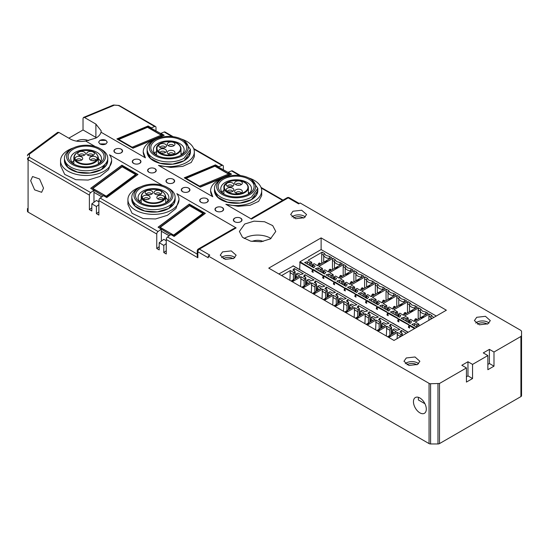 <?xml version="1.0" encoding="UTF-8"?>
<svg xmlns="http://www.w3.org/2000/svg" width="549" height="549" viewBox="0 0 549 549"><rect width="100%" height="100%" fill="white"/><g stroke="black" fill="none" stroke-linecap="round" stroke-linejoin="round"><path stroke-width="0.82" d="M413.452 401.703A9.093 5.25 -120 0 0 417.418 410.851A9.093 5.25 -120 0 0 424.432 413.287A9.093 5.25 -120 0 0 426.312 409.129A9.093 5.25 -120 0 0 422.346 399.974A9.093 5.25 -120 0 0 415.332 397.538A9.093 5.25 -120 0 0 413.452 401.703M418.503 397.366L418.352 398.876A9.093 5.25 -120 0 0 418.413 399.974L424.933 403.735M193.879 149.15L222.043 165.407A2.169 1.249 -60 0 1 222.915 165.407A2.169 1.249 -60 0 1 222.983 165.455A2.169 1.249 120 0 1 223.361 166.395L223.361 169.655M208.277 256.019L208.277 257.783L197.866 251.778A2.169 1.249 180 0 1 197.235 250.893L197.235 255.8L197.866 257.756L197.866 251.778A2.169 1.249 -60 0 1 198.313 250.269A2.169 1.249 -60 0 1 198.711 249.706A2.169 1.249 -60 0 1 199.397 249.122L209.807 255.134L208.277 256.019L429.75 383.751L439.502 383.476L466.43 367.933L461.833 365.277L467.961 361.743L472.552 364.399L487.862 355.56L483.271 352.904L489.399 349.37L493.99 352.019L520.919 336.475L521.55 335.59L521.55 331.322L520.919 330.436L300.145 202.979L298.615 203.864L288.204 197.853L287.12 197.743L253.563 217.116C251.861 218.083 251.161 218.735 251.456 219.065L288.204 197.853A2.169 1.249 120 0 1 289.289 197.743L299.253 203.494L289.289 197.743A2.169 2.169 0 0 0 287.12 197.743M113.931 105.092L118.563 105.47L154.674 126.51A2.169 1.249 -60 0 1 155.539 126.51A2.169 1.249 -60 0 1 155.614 126.558A2.169 1.249 120 0 1 155.991 127.498L155.991 130.758M27.45 208.538L27.45 211.214A2.169 1.249 0 0 0 27.615 211.694A2.169 1.249 0 0 0 28.081 212.099L429.05 443.592A2.169 1.249 0 0 0 429.75 443.86A2.169 1.249 0 0 0 430.581 443.956L437.972 443.956A2.169 1.249 0 0 0 438.802 443.86A2.169 1.249 0 0 0 439.502 443.592L520.919 396.591A2.169 1.249 0 0 0 521.385 396.179A2.169 1.249 0 0 0 521.55 395.705L521.55 335.59M197.866 257.756L166.251 239.501L166.251 253.974L163.801 252.554L163.801 245.389L159.203 242.74L159.203 249.905L156.753 248.491L156.753 234.018A2.169 1.249 -60 0 1 157.131 232.646A2.169 1.249 -60 0 1 158.071 231.506L100.193 198.093A2.169 1.249 120 0 0 99.252 199.232A2.169 1.249 -60 0 0 98.875 200.605L98.875 215.078L96.425 213.657L96.425 206.493L91.834 203.844L91.834 211.008L89.384 209.594L89.384 195.121A2.169 1.249 -60 0 1 89.762 193.749A2.169 1.249 -60 0 1 90.702 192.61L29.399 157.22L28.013 157.748L27.45 158.846A2.169 1.249 0 0 0 27.615 159.327A2.169 1.249 0 0 0 28.081 159.732L89.384 195.121M30.669 180.703L32.549 176.538L39.555 178.974L43.529 188.129L41.642 192.294L34.635 189.858L30.669 180.703M163.705 135.445L160.891 133.819L160.891 133.352L164.165 131.993L172.063 136.55M165.105 132.035A2.169 1.249 120 0 0 165.036 131.986A2.169 1.249 120 0 0 164.165 131.993M222.043 165.407L218.77 166.766L215.476 164.865L184.238 177.828L200.316 187.113L231.554 174.143L228.26 172.249L231.534 170.883L239.433 175.447M184.711 178.102L215.476 165.331L218.77 167.232L218.77 166.766M231.081 174.342L228.26 172.715L228.26 172.249M232.474 170.931A2.169 1.249 120 0 0 232.405 170.883A2.169 1.249 120 0 0 231.534 170.883M156.218 139.034A25.549 14.754 0 0 0 143.22 151.881A25.549 14.754 0 0 0 145.396 157.831L101.023 132.213C100.398 134.491 98.69 136.447 95.89 138.094L85.713 141.052L95.197 146.535M73.532 147.873A25.549 14.754 0 0 0 60.541 160.727A25.549 14.754 0 0 0 75.789 174.225A25.549 14.754 0 0 0 111.646 160.727A25.549 14.754 0 0 0 109.477 154.777L162.566 185.425M140.908 186.77A25.549 14.754 0 0 0 127.91 199.616A25.549 14.754 0 0 0 143.159 213.122A25.549 14.754 0 0 0 179.015 199.616A25.549 14.754 0 0 0 176.847 193.673L236.145 227.91C235.528 227.76 234.107 228.336 231.87 229.64L198.313 249.013A2.169 2.169 0 0 0 197.235 250.893M248.704 177.931A25.549 14.754 0 0 1 261.695 190.778A25.549 14.754 0 0 1 225.845 204.276L251.456 219.065M223.587 177.931A25.549 14.754 0 0 0 210.596 190.778A25.549 14.754 0 0 0 212.765 196.727L158.469 165.379A25.549 14.754 0 0 0 194.325 151.881A25.549 14.754 0 0 0 181.335 139.034M105.998 143.927L99.87 143.927L98.607 142.157L99.87 140.393L105.998 140.393L107.268 142.157L105.998 143.927C103.898 144.895 101.86 144.895 99.87 143.927L98.607 142.157L99.87 140.393C101.97 139.425 104.008 139.425 105.998 140.393L107.268 142.157L105.998 143.927M167.246 182.824A4.33 2.498 0 0 0 173.367 182.824A4.33 2.498 0 0 0 174.637 181.053A4.33 2.498 0 0 0 173.367 179.29A4.33 2.498 0 0 0 167.246 179.29A4.33 2.498 0 0 0 165.976 181.053A4.33 2.498 0 0 0 167.246 182.824C169.229 183.791 171.274 183.791 173.367 182.824L174.637 181.053L173.367 179.29C171.384 178.322 169.339 178.322 167.246 179.29L165.976 181.053L167.246 182.824M182.556 191.663A4.33 2.498 0 0 0 188.678 191.663A4.33 2.498 0 0 0 189.947 189.892A4.33 2.498 0 0 0 188.678 188.129A4.33 2.498 0 0 0 182.556 188.129A4.33 2.498 0 0 0 181.287 189.892A4.33 2.498 0 0 0 182.556 191.663C184.539 192.63 186.585 192.63 188.678 191.663L189.947 189.892L188.678 188.129C186.694 187.161 184.649 187.161 182.556 188.129L181.287 189.892L182.556 191.663M200.927 202.272A4.33 2.498 0 0 0 207.055 202.272A4.33 2.498 0 0 0 208.325 200.502A4.33 2.498 0 0 0 207.055 198.738A4.33 2.498 0 0 0 200.927 198.738A4.33 2.498 0 0 0 199.658 200.502A4.33 2.498 0 0 0 200.927 202.272C202.917 203.24 204.955 203.24 207.055 202.272L208.318 200.502L207.055 198.738C205.065 197.77 203.027 197.77 200.927 198.738L199.658 200.502L200.927 202.272M216.237 211.111A4.33 2.498 0 0 0 222.366 211.111A4.33 2.498 0 0 0 223.635 209.341A4.33 2.498 0 0 0 222.366 207.577A4.33 2.498 0 0 0 216.237 207.577A4.33 2.498 0 0 0 214.975 209.341A4.33 2.498 0 0 0 216.237 211.111C218.228 212.079 220.266 212.079 222.366 211.111L223.635 209.341L222.366 207.577C220.375 206.609 218.337 206.609 216.237 207.577L214.975 209.341L216.237 211.111M244.717 224.019L254.029 221.144L264.543 221.741L272.702 225.612L275.77 231.445L270.444 238.87L261.132 241.745L250.619 241.148L242.459 237.278L239.391 231.445L244.717 224.019M234.615 221.721A4.33 2.498 0 0 0 240.737 221.721A4.33 2.498 0 0 0 242.006 219.95A4.33 2.498 0 0 0 240.737 218.186A4.33 2.498 0 0 0 234.615 218.186A4.33 2.498 0 0 0 233.346 219.95A4.33 2.498 0 0 0 234.615 221.721C236.598 222.688 238.643 222.688 240.737 221.721L242.006 219.95L240.737 218.186C238.753 217.219 236.708 217.219 234.615 218.186L233.346 219.95L234.615 221.721M292.988 211.221L301.703 210.24L306.575 214.529L304.242 217.72L295.616 218.728L290.661 214.529L292.988 211.221M476.724 317.301L485.446 316.313L490.312 320.609L487.979 323.8L479.352 324.802L474.398 320.609L476.724 317.301M222.558 251.888L231.273 250.9L236.139 255.189L233.812 258.38L225.186 259.389L220.224 255.189L222.558 251.888M406.294 357.969L415.01 356.98L419.875 361.269L417.549 364.461L408.923 365.469L403.961 361.269L406.294 357.969M148.868 172.214A4.33 2.498 0 0 0 154.996 172.214A4.33 2.498 0 0 0 156.266 170.451A4.33 2.498 0 0 0 154.996 168.68A4.33 2.498 0 0 0 148.868 168.68A4.33 2.498 0 0 0 147.599 170.451A4.33 2.498 0 0 0 148.868 172.214C150.858 173.182 152.897 173.182 154.996 172.214L156.259 170.451L154.996 168.68C153.006 167.713 150.968 167.713 148.868 168.68L147.599 170.451L148.868 172.214M133.558 163.376A4.33 2.498 0 0 0 139.686 163.376A4.33 2.498 0 0 0 140.949 161.605A4.33 2.498 0 0 0 139.686 159.841A4.33 2.498 0 0 0 133.558 159.841A4.33 2.498 0 0 0 132.288 161.605A4.33 2.498 0 0 0 133.558 163.376C135.541 164.343 137.586 164.343 139.686 163.376L140.949 161.605L139.686 159.841C137.696 158.874 135.658 158.874 133.558 159.841L132.288 161.605L133.558 163.376M115.187 152.766A4.33 2.498 0 0 0 121.308 152.766A4.33 2.498 0 0 0 122.578 151.002A4.33 2.498 0 0 0 121.308 149.232A4.33 2.498 0 0 0 115.187 149.232A4.33 2.498 0 0 0 113.918 151.002A4.33 2.498 0 0 0 115.187 152.766C117.17 153.734 119.215 153.734 121.308 152.766L122.578 151.002L121.308 149.232C119.325 148.264 117.28 148.264 115.187 149.232L113.918 151.002L115.187 152.766M394.004 340.442L268.756 268.132L321.124 237.895L446.371 310.206L394.004 340.442M154.674 126.51L151.394 127.869L148.106 125.968L116.868 138.931L132.947 148.216L164.178 135.253L160.891 133.352M117.342 139.206L148.106 126.435L151.394 128.336L151.394 127.869M166.251 239.501A2.169 1.249 -60 0 1 166.622 238.122A2.169 1.249 120 0 1 167.569 236.99L170.842 234.567L174.136 236.468L205.367 213.362L189.295 204.084L158.057 227.183L170.485 234.828M166.251 250.742L163.801 252.554M166.251 243.578L163.801 245.389M159.203 242.74L163.801 239.343L166.251 240.757M159.203 246.679L156.753 248.491M169.229 235.761L161.351 231.211L161.351 241.155M161.351 229.084L158.071 231.506M100.193 198.093L103.473 195.67L106.76 197.571L137.998 174.472L121.919 165.187L90.688 188.293L103.116 195.938M98.875 211.845L96.425 213.657M98.875 204.681L96.425 206.493M91.834 203.844L96.425 200.447L98.875 201.86M91.834 207.783L89.384 209.594M101.86 196.865L93.975 192.315L93.975 202.258M93.975 190.187L90.702 192.61M143.22 151.881L145.396 157.831M158.469 165.379L170.869 167.424L182.742 166.368L191.244 162.477L194.325 156.691L194.325 151.881M210.596 190.778L212.765 196.727M225.845 204.276L238.239 206.321L250.111 205.264L258.613 201.373L261.695 195.588L261.695 190.778M101.023 132.213L101.222 130.902L95.89 124.088L84.56 117.548L114 105.326A2.169 1.414 67.5 0 0 112.957 105.202A2.169 1.414 67.5 0 0 112.854 105.25M215.476 165.331L215.476 164.865M95.89 124.088L95.89 137.387A18.192 10.5 180 0 1 96.48 137.737M28.308 154.07L28.383 154.022A2.169 1.064 53.5 0 1 29.399 154.166L58.839 132.398L70.169 138.938C74.547 141.326 79.722 142.033 85.713 141.052M127.91 199.616L127.91 204.427L132.055 213.28L143.159 218.584L155.559 218.948L167.431 215.311L175.927 208.545L179.015 199.616M60.541 160.727L60.541 165.53L64.686 174.383L75.789 179.688L88.183 180.058L100.062 176.414L108.558 169.648L111.646 160.727M236.145 227.91L199.397 249.122A2.169 1.249 -120 0 0 198.313 249.013M493.99 352.019L493.99 366.162L487.862 369.703L487.862 355.56M472.552 364.399L472.552 378.542L466.43 382.077L466.43 367.933M472.552 378.542L467.961 375.887L466.43 376.772M467.961 375.887L467.961 361.743M493.99 366.162L489.399 363.513L489.399 349.37M489.399 363.513L487.862 364.399M64.439 158.249L64.439 160.727L68.09 167.671L77.807 172.276L90.317 172.983L101.407 169.566L107.748 160.727L107.748 158.249A21.651 12.503 180 0 1 101.407 167.088A21.651 12.503 180 0 1 77.807 169.799A21.651 12.503 180 0 1 64.439 158.249A21.651 12.503 180 0 1 70.78 149.41L72.31 148.525A19.489 11.255 180 0 1 99.87 148.525A19.489 11.255 180 0 1 99.87 164.439A19.489 11.255 180 0 1 72.31 164.439A19.489 11.255 180 0 1 72.31 148.525L70.78 149.41M131.808 197.146L131.808 199.616L135.459 206.568L145.176 211.166L157.687 211.88L168.776 208.462L175.117 199.616L175.117 197.146A21.651 12.503 180 0 1 168.776 205.985A21.651 12.503 180 0 1 145.176 208.695A21.651 12.503 180 0 1 131.808 197.146A21.651 12.503 180 0 1 138.149 188.307L139.686 187.422A19.489 11.255 180 0 1 167.246 187.422A19.489 11.255 180 0 1 167.246 203.329A19.489 11.255 180 0 1 139.686 203.329A19.489 11.255 180 0 1 139.679 187.422A19.489 11.255 180 0 1 139.686 187.422L138.149 188.307M244.133 238.513A18.192 10.5 180 0 1 244.717 238.163A18.192 10.5 180 0 1 271.028 238.513M257.797 188.307L251.428 197.16A21.651 12.503 180 0 1 227.842 199.85A21.651 12.503 180 0 1 214.494 188.307L214.494 190.778L218.138 197.722L227.842 202.327L240.338 203.041L251.428 199.637A21.651 12.503 0 0 0 251.456 199.616L257.797 190.778L257.797 188.307L251.456 179.461L249.925 178.583A19.489 11.255 0 0 0 222.386 178.569A19.489 11.255 180 0 0 222.366 178.583L220.835 179.461A21.651 12.503 180 0 1 220.863 179.448M190.428 149.41L184.059 158.263A21.651 12.503 180 0 1 160.473 160.953A21.651 12.503 180 0 1 147.118 149.41L147.118 151.881L150.762 158.826L160.473 163.43L172.969 164.151L184.059 160.74A21.651 12.503 0 0 0 184.087 160.727L190.428 151.881L190.428 149.41L184.087 140.571L182.556 139.686A19.489 11.255 0 0 0 155.017 139.672A19.489 11.255 180 0 0 154.996 139.686L153.466 140.571A21.651 12.503 180 0 1 153.494 140.551M68.824 138.163L83.029 129.962L83.029 118.447L83.482 117.445L112.957 105.202A2.169 2.169 0 0 1 113.959 105.044L118.598 105.422A2.169 2.169 0 0 1 119.504 105.703A2.169 1.249 120 0 0 118.632 105.703M263.156 241.436A9.093 5.25 0 0 0 252.005 241.436M148.106 126.435L148.106 125.968M88.609 140.661A9.093 5.25 0 0 0 76.599 141.1A9.093 5.25 0 0 0 76.531 141.141M169.195 235.782L161.351 231.253L169.195 235.782M101.826 196.892L93.975 192.356L101.826 196.892M83.482 117.445L84.56 117.548M95.89 137.387L83.029 129.962M58.839 132.398L57.631 132.384M121.919 165.187L121.919 165.654M189.295 204.084L189.295 204.551M57.693 132.336L28.328 154.056A2.169 2.169 0 0 0 27.45 155.799A2.169 1.633 0 0 1 28.013 154.694A2.169 1.633 0 0 1 29.399 154.166L29.399 157.22A2.169 1.249 -60 0 0 28.459 158.359A2.169 1.249 -60 0 0 28.081 159.732L28.081 212.099M293.653 218.063A6.499 3.754 180 0 1 294.024 217.829A6.499 3.754 180 0 1 303.576 218.063M477.39 324.143A6.499 3.754 180 0 1 477.76 323.91A6.499 3.754 180 0 1 487.313 324.143M223.217 258.723A6.499 3.754 180 0 1 223.587 258.497A6.499 3.754 180 0 1 233.147 258.723M406.96 364.804A6.499 3.754 180 0 1 407.324 364.57A6.499 3.754 180 0 1 416.883 364.804M205.01 213.63L189.055 204.42L205.01 213.63M137.641 174.733L121.686 165.524L137.641 174.733M321.124 237.895L321.124 249.569L299.994 261.763L299.685 269.573M340.874 276.284L341.684 275.818L340.874 275.351L340.064 275.818L340.874 276.284L340.874 277.06M339.028 278.055L340.064 275.818M341.965 276.428L341.684 275.818M362.313 288.664L363.122 288.198L362.313 287.731L361.503 288.198L362.313 288.664L362.313 289.433M360.467 290.435L361.503 288.198M363.404 288.801L363.122 288.198M373.032 294.854L373.835 294.381L373.032 293.914L372.222 294.381L373.032 294.854L373.032 295.623M371.186 296.618L372.222 294.381M374.123 294.991L373.835 294.381M384.554 300.571L383.744 300.104L382.941 300.571L383.744 301.037L384.554 300.571L384.835 301.181M381.898 302.808L382.941 300.571M383.744 301.037L383.744 301.813M395.273 306.761L394.463 306.294L393.654 306.761L394.463 307.227L395.273 306.761L395.555 307.365M392.617 308.998L393.654 306.761M394.463 307.227L394.463 307.996M415.902 319.6L416.712 319.134L415.902 318.667L415.092 319.134L415.902 319.6L415.902 320.376M414.056 321.371L415.092 319.134M416.993 319.744L416.712 319.134M405.183 313.417L405.992 312.951L405.183 312.484L404.373 312.951L405.183 313.417L405.183 314.186M403.337 315.181L404.373 312.951M406.274 313.554L405.992 312.951M352.403 282.008L351.593 281.541L350.784 282.008L351.593 282.474L352.403 282.008L352.684 282.618M349.747 284.245L350.784 282.008M351.593 282.474L351.593 283.243M330.965 269.634L330.155 269.168L329.345 269.634L330.155 270.101L330.965 269.634L331.246 270.238M328.309 271.872L329.345 269.634M330.155 270.101L330.155 270.87M319.436 263.911L320.245 263.445L319.436 262.978L318.633 263.445L319.436 263.911L319.436 264.68M317.59 265.682L318.633 263.445M320.527 264.055L320.245 263.445M278.865 273.965L293.255 266.004M371.042 310.768L292.953 265.833M381.754 316.958L371.042 310.562M392.473 323.141L381.754 316.752M403.192 329.331L392.473 322.936M403.192 329.126L403.192 329.475M406.411 333.277L401.388 330.381L400.022 332.001L402.026 333.154L402.026 333.861L401.003 334.458L397.476 332.426L388.802 337.436M402.026 333.154L402.026 335.81M392.322 333.984L392.734 329.681L393.763 329.091A0.865 0.501 0 0 1 394.985 329.091L396.989 330.251L399.796 329.462L390.668 324.191L389.303 325.811L391.313 326.971L391.313 327.678L390.284 328.268L386.764 326.236L378.083 331.246M391.313 326.971L391.313 334.567M392.734 329.681L396.254 331.72L387.573 336.729M388.761 337.415L390.332 335.844L387.615 336.75M370.884 321.611L371.296 317.308L372.325 316.711A0.865 0.501 0 0 1 373.546 316.711L375.557 317.871L378.357 317.082L369.23 311.818L367.871 313.431L369.875 314.591L369.875 315.298L368.846 315.895L365.325 313.863L356.644 318.873M369.875 314.591L369.875 322.194M371.296 317.308L374.816 319.34L366.142 324.349M367.329 325.035L368.894 323.471L366.176 324.377M345.891 312.662L347.462 311.091L344.745 311.997M317.295 290.668L317.706 286.365L318.736 285.775A0.865 0.501 0 0 1 319.957 285.775L321.968 286.935L324.768 286.146L315.641 280.875L314.282 282.495L316.286 283.655L316.286 284.361L315.256 284.952L311.736 282.92L303.055 287.93M316.286 283.655L316.286 291.251M317.706 286.365L321.227 288.403L312.546 293.413M313.733 294.099L315.304 292.528L312.587 293.434M281.623 275.557L290.297 270.547L293.818 272.579L294.847 271.981L294.847 278.878M294.847 271.275L294.847 271.981L294.847 271.275L292.843 270.115L294.209 268.502L303.329 273.773L300.529 274.555L298.526 273.395A0.865 0.501 0 0 0 297.297 273.395L296.268 273.992L299.788 276.023L291.114 281.033M292.301 281.719L293.866 280.155L291.148 281.061M303.021 287.909L304.585 286.338L301.868 287.244M305.567 277.465L305.567 278.171L305.567 277.465L303.563 276.305L304.921 274.685L314.049 279.956L311.249 280.745L309.245 279.585A0.865 0.501 0 0 0 308.016 279.585L306.987 280.182L310.508 282.213L301.833 287.223M305.567 285.068L305.567 278.171L304.537 278.768L301.017 276.73L292.336 281.74M324.452 300.282L326.024 298.718L323.306 299.624M328.014 296.858L328.426 292.555L329.455 291.965A0.865 0.501 0 0 1 330.676 291.965L332.68 293.118L335.487 292.336L326.36 287.065L324.994 288.685L327.005 289.838L327.005 290.545L325.976 291.142L322.455 289.11L313.774 294.12M327.005 289.838L327.005 297.441M328.426 292.555L331.946 294.587L323.265 299.596M335.171 306.472L336.743 304.901L334.025 305.807M337.724 296.028L337.724 296.734L337.724 296.028L335.714 294.868L337.079 293.255L346.206 298.519L343.399 299.308L341.396 298.148A0.865 0.501 0 0 0 340.174 298.148L339.145 298.745L342.665 300.777L333.984 305.786M337.724 303.631L337.724 296.734L336.695 297.332L333.168 295.293L324.493 300.31M348.437 302.218L348.437 302.924L348.437 302.218L346.433 301.058L347.798 299.438L356.919 304.709L354.119 305.498L352.115 304.338A0.865 0.501 0 0 0 350.886 304.338L349.857 304.935L353.384 306.966L344.703 311.976M348.437 309.821L348.437 302.924L347.407 303.515L343.887 301.483L335.213 306.493M356.61 318.845L358.174 317.281L355.457 318.187M360.165 315.421L360.576 311.118L361.606 310.528A0.865 0.501 0 0 1 362.834 310.528L364.838 311.681L367.638 310.899L358.511 305.628L357.152 307.248L359.156 308.401L359.156 309.114L358.126 309.705L354.606 307.673L345.925 312.683M360.576 311.118L364.097 313.156L355.423 318.166M359.156 308.401L359.156 316.004M380.594 320.781L380.594 321.488L380.594 320.781L378.59 319.621L379.949 318.001L389.076 323.272L386.276 324.061L384.266 322.901A0.865 0.501 0 0 0 383.044 322.901L382.015 323.498L385.535 325.53L376.854 330.539M380.594 328.384L380.594 321.488L379.565 322.085L376.044 320.046L367.363 325.056M378.041 331.225L379.613 329.654L376.895 330.56M397.476 332.426L397.071 338.671M397.071 334.43L400.592 336.64M401.003 334.458L400.592 336.462M401.388 330.381L401.388 332.783M386.764 326.236L386.352 336.022M386.352 328.24L389.872 330.272L389.872 335.405M390.284 328.268L389.872 330.272M390.668 324.191L390.668 326.6M392.322 331.692L394.312 332.838M387.999 336.976L389.804 336.372M365.325 313.863L364.913 323.642M364.913 315.867L368.434 317.898L368.434 323.025M368.846 315.895L368.434 317.898M369.23 311.818L369.23 314.22M370.884 319.312L372.874 320.465M366.567 324.596L368.365 323.999M345.129 312.223L346.927 311.619M311.736 282.92L311.324 292.706M311.324 284.924L314.845 286.955L314.845 292.089M315.256 284.952L314.845 286.955M315.641 280.875L315.641 283.284M317.295 288.376L319.285 289.522M312.978 293.66L314.776 293.056M290.297 270.547L289.886 280.326M289.886 272.551L293.413 274.582L293.413 279.709M293.818 272.579L293.413 274.582M294.209 268.502L294.209 270.904M295.856 278.295L296.268 273.992M295.856 275.996L297.853 277.149M291.54 281.28L293.338 280.683M302.259 287.47L304.057 286.873M304.921 274.685L304.921 277.094M306.575 284.485L306.987 280.182M306.575 282.186L308.565 283.332M301.017 276.73L300.605 286.516M300.605 278.734L304.125 280.772L304.125 285.899M304.537 278.768L304.125 280.772M323.69 299.843L325.495 299.246M322.455 289.11L322.043 298.889M322.043 291.114L325.564 293.145L325.564 298.272M325.976 291.142L325.564 293.145M326.36 287.065L326.36 289.467M328.014 294.559L330.004 295.712M334.41 306.033L336.208 305.436M337.079 293.255L337.079 295.657M338.733 303.048L339.145 298.745M338.733 300.749L340.723 301.895M333.168 295.293L332.763 305.079M332.763 297.304L336.283 299.335L336.283 304.462M336.695 297.332L336.283 299.335M347.798 299.438L347.798 301.847M349.452 309.238L349.857 304.935M349.452 306.939L351.442 308.085M343.887 301.483L343.475 311.269M343.475 303.487L347.002 305.525L347.002 310.652M347.407 303.515L347.002 305.525M355.848 318.406L357.646 317.809M358.511 305.628L358.511 308.03M360.165 313.122L362.155 314.275M354.606 307.673L354.194 317.459M354.194 309.677L357.715 311.708L357.715 316.835M358.126 309.705L357.715 311.708M379.949 318.001L379.949 320.41M381.603 327.801L382.015 323.498M381.603 325.502L383.593 326.648M376.044 320.046L375.633 329.832M375.633 322.05L379.153 324.088L379.153 329.215M379.565 322.085L379.153 324.088M377.287 330.786L379.084 330.189M334.602 284.753L333.984 281.74L333.367 284.039L334.602 284.753M323.883 278.563L323.265 275.557L322.654 277.849L323.883 278.563M313.163 272.373L312.546 269.367L311.935 271.666L313.163 272.373M409.629 328.069L409.012 325.056L408.394 327.355L409.629 328.069M398.91 321.879L398.293 318.873L397.675 321.165L398.91 321.879M388.191 315.689L387.573 312.683L386.963 314.982L388.191 315.689M377.472 309.499L376.854 306.493L376.243 308.792L377.472 309.499M366.753 303.316L366.142 300.31L365.524 302.602L366.753 303.316M356.033 297.126L355.423 294.12L354.805 296.419L356.033 297.126M345.321 290.936L344.703 287.93L344.086 290.229L345.321 290.936M299.685 262.292L345.314 288.637L345.623 288.108L355.114 293.591L354.812 293.763L356.033 294.827L356.342 294.298L365.833 299.775L365.524 299.953L366.753 301.017L367.055 300.481L376.552 305.965L376.243 306.143L377.472 307.2L377.774 306.671L387.271 312.155L386.963 312.326L388.184 313.39L388.493 312.861L397.984 318.338L397.682 318.516L398.903 319.58L399.212 319.044L408.703 324.528L408.401 324.706L409.623 325.763L409.931 325.234L415.133 328.24M398.903 319.58L408.401 324.706M388.184 313.39L397.682 318.516M377.472 307.2L386.963 312.326M366.753 301.017L376.243 306.143M356.033 294.827L365.524 299.953M345.314 288.637L354.812 293.763M436.263 316.039L321.124 249.569M311.935 269.01L299.994 261.763M313.163 269.724L313.163 270.074M322.654 275.2L313.465 269.545M323.883 275.907L323.883 276.264M333.373 281.39L324.185 275.728M334.595 282.097L334.595 282.447M344.093 287.58L334.904 281.918M309.423 265.263L309.423 262.861L307.419 261.701L304.62 262.491L313.747 267.761L315.105 266.141L313.102 264.982L313.102 264.275L314.131 263.678L317.651 265.716L331.637 257.639L329.51 256.41L325.976 255.429L324.274 253.384L322.146 252.156L321.735 254.16L323.725 255.312L324.274 253.384M313.102 267.384L313.102 264.275M309.423 262.861A0.865 0.501 -0 0 0 310.652 262.861L311.681 262.264L308.161 260.233L322.146 252.156M336.695 261.619L334.993 259.574L334.444 261.502A6.499 3.754 180 0 0 336.283 263.623A6.499 3.754 180 0 0 339.955 264.68L340.229 262.594L336.695 261.619M318.139 270.293L318.139 267.891L315.339 268.681L324.459 273.944L325.825 272.331L323.821 271.172L323.821 270.465L324.85 269.868L328.371 271.899L342.356 263.829L340.229 262.594M323.821 273.574L323.821 270.465M318.139 267.891L320.142 269.051A0.865 0.501 -0 0 0 321.371 269.051L322.4 268.454L318.873 266.423L332.866 258.346L334.993 259.574M326.367 260.727L324.795 262.292L327.513 261.386L326.367 260.727L327.129 261.516M358.126 273.992L356.431 271.954L355.882 273.876A6.499 3.754 180 0 0 357.715 275.996A6.499 3.754 180 0 0 361.393 277.06L361.661 274.974L358.126 273.992M339.57 282.673L339.57 280.264L336.77 281.054L345.897 286.324L347.263 284.705L345.252 283.545L345.252 282.838L346.282 282.248L349.802 284.279L363.795 276.202L361.661 274.974M345.252 285.954L345.252 282.838M339.57 280.264L341.581 281.424A0.865 0.501 -0 0 0 342.802 281.424L343.832 280.827L340.311 278.796L354.297 270.719L356.431 271.954M347.805 273.1L346.234 274.672L348.951 273.766L347.805 273.1L348.567 273.896M369.237 285.48L367.672 287.045L370.39 286.139L369.237 285.48L369.999 286.269M411.716 304.935L410.021 302.89L409.472 304.819A6.499 3.754 180 0 0 411.311 306.939A6.499 3.754 180 0 0 414.982 307.996L415.25 305.91L411.716 304.935M393.166 313.609L393.166 311.208L390.36 311.99L399.487 317.26L400.852 315.648L398.842 314.488L398.842 313.781L399.871 313.184L403.391 315.215L417.384 307.145L415.25 305.91M398.842 316.89L398.842 313.781M393.166 311.208L395.17 312.367A0.865 0.501 -0 0 0 396.392 312.367L397.421 311.77L393.901 309.739L407.893 301.662L410.021 302.89M401.394 304.043L399.823 305.608L402.541 304.702L401.394 304.043L402.156 304.832M433.641 317.555L431.459 315.27L430.903 317.192A6.499 3.754 180 0 0 431.795 318.619M416.821 327.266L411.798 324.37L414.598 323.581L416.609 324.74A0.865 0.501 -0 0 0 417.83 324.74L418.86 324.143L415.339 322.112L429.325 314.035L431.459 315.27M422.826 316.416L421.261 317.988L423.979 317.082L422.826 316.416L423.588 317.212M412.114 310.226L410.542 311.798L413.26 310.892L412.114 310.226L412.869 311.022M409.561 323.08L409.561 319.964L409.561 320.671L411.565 321.831L410.206 323.45L401.079 318.18L403.879 317.397L405.889 318.55A0.865 0.501 -0 0 0 407.111 318.55L408.14 317.96L404.62 315.922L418.606 307.852L420.74 309.08L420.191 311.002L418.201 309.856L418.201 319.044M409.561 319.964L410.59 319.374L414.111 321.405L428.103 313.328L425.969 312.1L422.435 311.118L420.74 309.08M390.675 297.853L389.104 299.425L391.821 298.519L390.675 297.853L391.437 298.649M401.003 298.745L399.301 296.7L398.752 298.629A6.499 3.754 180 0 0 400.592 300.749A6.499 3.754 180 0 0 404.263 301.813L404.538 299.727L401.003 298.745M382.447 307.426L382.447 305.018L379.64 305.807L388.767 311.077L390.133 309.458L388.129 308.298L388.129 307.591L389.152 306.994L392.679 309.032L406.665 300.955L404.538 299.727M388.129 310.7L388.129 307.591M382.447 305.018L384.451 306.177A0.865 0.501 -0 0 0 385.679 306.177L386.709 305.58L383.181 303.549L397.174 295.472L399.301 296.7M379.956 291.663L378.391 293.235L381.109 292.329L379.956 291.663L380.718 292.459M377.41 304.517L377.41 301.401L377.41 302.108L379.414 303.268L378.048 304.887L368.928 299.617L371.728 298.828L373.732 299.987A0.865 0.501 -0 0 0 374.96 299.987L375.99 299.397L372.469 297.359L386.455 289.282L388.582 290.517L388.033 292.439L386.043 291.293L386.043 300.481M377.41 301.401L378.439 300.811L381.96 302.842L395.946 294.765L393.818 293.537L390.284 292.555L388.582 290.517M366.691 298.327L366.691 295.218L366.691 295.925L368.695 297.078L367.336 298.697L358.209 293.427L361.009 292.644L363.013 293.797A0.865 0.501 -0 0 0 364.241 293.797L365.27 293.207L361.75 291.176L375.736 283.099L377.87 284.327L377.314 286.249L375.324 285.103L375.324 294.298M366.691 295.218L367.72 294.621L371.241 296.652L385.226 288.575L383.099 287.347L379.565 286.365L377.87 284.327M358.524 279.29L356.953 280.862L359.67 279.956L358.524 279.29L359.279 280.079M350.289 288.856L350.289 286.454L347.49 287.244L356.617 292.507L357.975 290.895L355.972 289.735L355.972 289.028L357.001 288.431L360.521 290.469L374.514 282.392L372.38 281.157L368.846 280.182L367.151 278.137L366.602 280.065L364.605 278.913L364.605 288.108M350.289 286.454L352.3 287.614A0.865 0.501 -0 0 0 353.522 287.614L354.551 287.017L351.031 284.986L365.016 276.909L367.151 278.137M355.972 292.137L355.972 289.028M334.533 279.764L334.533 276.648L334.533 277.355L336.544 278.515L335.178 280.134L326.051 274.864L328.858 274.081L330.862 275.234A0.865 0.501 -0 0 0 332.083 275.234L333.113 274.644L329.592 272.606L343.585 264.536L345.712 265.764L345.163 267.686L343.173 266.539L343.173 275.728M334.533 276.648L335.563 276.058L339.09 278.089L353.076 270.012L350.941 268.784L347.407 267.802L345.712 265.764M337.086 266.917L335.514 268.482L338.232 267.576L337.086 266.917L337.848 267.706M334.519 284.348L333.675 283.86L334.094 282.289M323.8 278.165L322.956 277.677L323.382 276.106M313.081 271.975L312.237 271.487L312.662 269.916M409.547 327.664L408.703 327.177L409.122 325.605M398.828 321.474L397.984 320.993L398.402 319.415M388.109 315.291L387.265 314.803L387.69 313.232M377.389 309.101L376.545 308.613L376.971 307.042M366.67 302.911L365.833 302.424L366.252 300.852M355.951 296.728L355.114 296.24L355.532 294.669M345.239 290.538L344.395 290.05L344.813 288.479M329.235 259.025L329.235 258.497A6.499 3.754 180 0 1 325.564 257.433A6.499 3.754 180 0 1 323.725 255.312L323.725 262.209M329.695 258.757L329.235 258.497L329.51 256.41M307.419 264.11L307.419 261.701M312.093 266.8L311.681 262.264M321.735 263.355L321.735 254.16M339.955 265.215L339.955 264.68L340.414 264.947M322.805 272.99L322.4 268.454M332.454 269.545L332.454 260.35L334.444 261.502L334.444 268.392M332.866 258.346L332.454 260.35M325.331 262.12L326.367 261.077M361.393 277.588L361.393 277.06L361.853 277.32M344.244 285.37L343.832 280.827M353.892 281.918L353.892 272.729L355.882 273.876L355.882 280.772M354.297 270.719L353.892 272.729M346.762 274.493L347.805 273.457M368.201 286.873L369.237 285.83M414.982 308.531L414.982 307.996L415.442 308.264M397.833 316.306L397.421 311.77M407.482 312.861L407.482 303.666L409.472 304.819L409.472 311.708M407.893 301.662L407.482 303.666M400.351 305.436L401.394 304.393M414.598 325.989L414.598 323.581M419.271 325.852L418.86 324.143M428.913 320.287L428.913 316.039L430.903 317.192L430.903 319.134M429.325 314.035L428.913 316.039M421.79 317.809L422.826 316.773M411.071 311.619L412.114 310.583M403.879 319.799L403.879 317.397M408.552 322.496L408.14 317.96M418.606 307.852L418.201 309.856M425.701 314.714L425.701 314.186A6.499 3.754 180 0 1 422.023 313.122A6.499 3.754 180 0 1 420.191 311.002L420.191 317.898M426.161 314.453L425.701 314.186L425.969 312.1M389.639 299.246L390.675 298.21M404.263 302.341L404.263 301.813L404.723 302.074M387.114 310.116L386.709 305.58M396.762 306.671L396.762 297.476L398.752 298.629L398.752 305.525M397.174 295.472L396.762 297.476M378.92 293.056L379.956 292.02M371.728 301.236L371.728 298.828M376.394 303.933L375.99 299.397M386.455 289.282L386.043 291.293M393.544 296.151L393.544 295.623A6.499 3.754 180 0 1 389.872 294.559A6.499 3.754 180 0 1 388.033 292.439L388.033 299.335M394.004 295.884L393.544 295.623L393.818 293.537M361.009 295.046L361.009 292.644M365.682 297.743L365.27 293.207M375.736 283.099L375.324 285.103M382.831 289.961L382.831 289.433A6.499 3.754 180 0 1 379.153 288.376A6.499 3.754 180 0 1 377.314 286.249L377.314 293.145M383.284 289.7L382.831 289.433L383.099 287.347M357.481 280.683L358.524 279.64M354.963 291.553L354.551 287.017M365.016 276.909L364.605 278.913M372.112 283.778L372.112 283.243A6.499 3.754 180 0 1 368.434 282.186A6.499 3.754 180 0 1 366.602 280.065L366.602 286.955M372.572 283.51L372.112 283.243L372.38 281.157M328.858 276.483L328.858 274.081M333.524 279.18L333.113 274.644M343.585 264.536L343.173 266.539M350.674 271.398L350.674 270.87A6.499 3.754 180 0 1 347.002 269.806A6.499 3.754 180 0 1 345.163 267.686L345.163 274.582M351.134 271.137L350.674 270.87L350.941 268.784M336.05 268.303L337.086 267.267M151.394 128.336L160.891 133.585M118.769 139.473A0.865 0.563 67.5 0 0 118.358 139.425A0.865 0.563 67.5 0 1 118.358 139.425A0.865 0.563 67.5 0 0 118.138 139.638L132.68 148.031L162.243 135.761L161.921 135.411L161.159 135.171L132.165 147.207L118.769 139.473L147.743 127.224L161.921 135.411M132.68 148.031A0.865 0.563 -112.5 0 0 132.165 147.207M90.811 188.362L121.686 165.524M121.878 166.642L92.493 188.369L106.664 196.549L136.042 174.822L121.878 166.642L136.042 174.822M93.975 192.315L93.742 190.524M135.253 174.733L106.259 196.178L92.863 188.444L121.857 166.999M106.259 196.178L106.664 196.549M92.493 188.369L92.863 188.444M218.77 167.232L228.26 172.482M185.507 178.535L200.049 186.928L229.619 174.657L228.528 174.067L199.534 186.104L186.138 178.37L215.112 166.121L185.72 178.322A0.865 0.563 67.5 0 1 186.138 178.37M215.119 166.127L229.29 174.308M200.049 186.928L199.905 186.509A0.865 0.563 -112.5 0 0 199.534 186.104M158.181 227.259L189.055 204.42M189.247 205.539L159.869 227.265L174.033 235.446L203.411 213.719L189.247 205.539L203.411 213.719M161.351 231.211L161.111 229.42M202.622 213.63L173.628 235.075L160.233 227.341L189.227 205.896M173.628 235.075L174.033 235.446M159.869 227.265L160.233 227.341M249.925 178.583A19.489 11.255 0 0 1 249.898 194.504A19.489 11.255 180 0 1 222.352 194.483A19.489 11.255 180 0 1 222.366 178.583M214.494 188.307A21.651 12.503 180 0 1 220.835 179.461M223.457 179.187A17.973 10.376 0 0 0 223.436 193.872A17.973 10.376 0 0 0 248.827 193.886A17.973 10.376 0 0 0 248.855 193.872A17.973 10.376 0 0 0 248.862 179.207A17.973 10.376 0 0 0 223.457 179.187M247.86 194.401A15.372 8.873 0 0 0 251.517 188.657A15.372 8.873 0 0 0 242.04 180.463A15.372 8.873 0 0 0 225.296 182.371A15.372 8.873 0 0 0 220.773 188.657A15.372 8.873 0 0 0 224.424 194.401M248.381 192.315L249.397 193.152M221.871 191.951L223.91 190.331M214.597 189.542L217.294 196.926L226.861 202.073L239.81 203.103L251.456 199.616L256.534 194.984L257.694 189.542M99.87 148.525L101.407 149.41A21.651 12.503 180 0 1 107.748 158.249M73.388 149.143A17.973 10.376 0 0 0 73.381 163.815A17.973 10.376 0 0 0 98.799 163.815L98.799 163.815A17.973 10.376 0 0 0 98.799 149.143A17.973 10.376 0 0 0 73.388 149.143M97.811 164.35A15.372 8.873 0 0 0 101.469 158.599A15.372 8.873 0 0 0 91.978 150.399A15.372 8.873 0 0 0 75.22 152.327A15.372 8.873 0 0 0 70.718 158.599A15.372 8.873 0 0 0 74.376 164.35M98.326 158.455L100.735 161.31M72.187 162.387L73.861 160.445M64.549 159.484L67.246 166.875L76.826 172.022L89.789 173.045L101.407 169.566L106.485 164.926L107.638 159.484M182.556 139.686A19.489 11.255 0 0 1 182.529 155.607A19.489 11.255 180 0 1 154.983 155.587A19.489 11.255 180 0 1 154.996 139.686M147.118 149.41A21.651 12.503 180 0 1 153.466 140.571M156.088 140.29A17.973 10.376 0 0 0 156.067 154.976A17.973 10.376 0 0 0 181.458 154.99A17.973 10.376 0 0 0 181.486 154.976A17.973 10.376 0 0 0 181.493 140.311A17.973 10.376 0 0 0 156.088 140.29M180.491 155.504A15.372 8.873 0 0 0 184.148 149.76A15.372 8.873 0 0 0 174.671 141.567A15.372 8.873 0 0 0 157.92 143.474A15.372 8.873 0 0 0 153.397 149.76A15.372 8.873 0 0 0 157.055 155.504M181.012 153.425L182.028 154.262M154.502 153.061L156.54 151.435M147.228 150.646L149.918 158.03L159.491 163.177L172.441 164.206L184.087 160.727L189.165 156.088L190.325 150.646M167.246 187.422L168.776 188.307A21.651 12.503 180 0 1 175.117 197.146M140.757 188.039A17.973 10.376 0 0 0 140.757 202.711A17.973 10.376 0 0 0 166.169 202.711L166.169 202.711A17.973 10.376 0 0 0 166.169 188.039A17.973 10.376 0 0 0 140.757 188.039M165.18 203.247A15.372 8.873 0 0 0 168.838 197.496A15.372 8.873 0 0 0 159.347 189.295A15.372 8.873 0 0 0 142.589 191.224A15.372 8.873 0 0 0 138.087 197.496A15.372 8.873 0 0 0 141.745 203.247M165.695 197.352L168.104 200.207M139.556 201.284L141.23 199.342M131.918 198.381L134.615 205.772L144.195 210.919L157.158 211.935L168.776 208.462L173.855 203.823L175.007 198.381M145.897 193.852A3.85 2.223 0 0 0 152.519 193.454A3.85 2.223 0 0 0 152.121 191.237A3.85 2.223 0 0 0 147.084 190.62A3.85 2.223 0 0 0 145.492 193.454A3.85 2.223 0 0 0 145.897 193.852M161.859 195.32A3.85 2.223 0 0 0 157.81 195.952A3.85 2.223 0 0 0 157.158 198.34A3.85 2.223 0 0 0 159.484 199.548A3.85 2.223 0 0 0 164.185 198.34A3.85 2.223 0 0 0 161.859 195.32M154.804 191.237A3.85 2.223 0 0 0 154.406 193.454A3.85 2.223 0 0 0 161.029 193.852A3.85 2.223 0 0 0 161.433 193.454A3.85 2.223 0 0 0 159.848 190.62A3.85 2.223 0 0 0 154.804 191.237M147.448 199.548A3.85 2.223 0 0 0 149.767 198.34A3.85 2.223 0 0 0 149.115 195.952A3.85 2.223 0 0 0 145.066 195.32A3.85 2.223 0 0 0 142.74 198.34A3.85 2.223 0 0 0 147.448 199.548M151.599 194.188A2.601 1.503 0 0 0 151.112 193.426A2.601 1.503 0 0 0 148.305 192.864A2.601 1.503 0 0 0 146.418 194.188M163.259 199.081A2.601 1.503 0 0 0 161.475 197.777A2.601 1.503 0 0 0 158.085 199.081M160.507 194.188A2.601 1.503 0 0 0 158.62 192.864A2.601 1.503 0 0 0 155.813 193.426A2.601 1.503 0 0 0 155.326 194.188M148.848 199.081A2.601 1.503 0 0 0 145.451 197.777A2.601 1.503 0 0 0 143.666 199.081M148.024 194.689A2.601 1.503 180 0 1 149.994 194.689M159.684 199.582A2.601 1.503 180 0 1 161.475 199.548A2.601 1.503 180 0 1 161.653 199.582M156.932 194.689A2.601 1.503 180 0 1 158.901 194.689M145.272 199.582A2.601 1.503 180 0 1 145.451 199.548A2.601 1.503 180 0 1 147.242 199.582M164.906 152.718A3.85 2.223 0 0 0 166.155 151.826A3.85 2.223 0 0 0 165.071 149.191A3.85 2.223 0 0 0 160.383 149.122A3.85 2.223 0 0 0 159.128 151.826A3.85 2.223 0 0 0 164.906 152.718M167.459 143.502A3.85 2.223 0 0 0 167.603 145.094A3.85 2.223 0 0 0 171.116 146.405A3.85 2.223 0 0 0 174.63 145.094A3.85 2.223 0 0 0 174.774 144.874A3.85 2.223 0 0 0 172.304 142.074A3.85 2.223 0 0 0 167.459 143.502M160.383 147.571A3.85 2.223 0 0 0 166.155 146.686A3.85 2.223 0 0 0 164.906 143.975A3.85 2.223 0 0 0 160.219 144.051A3.85 2.223 0 0 0 159.128 146.686A3.85 2.223 0 0 0 160.383 147.571M174.774 151.819A3.85 2.223 0 0 0 169.929 150.399A3.85 2.223 0 0 0 167.459 153.198A3.85 2.223 0 0 0 167.603 153.418A3.85 2.223 0 0 0 171.116 154.729A3.85 2.223 0 0 0 174.63 153.418A3.85 2.223 0 0 0 174.774 151.819M165.235 152.56A2.601 1.503 0 0 0 163.726 151.325A2.601 1.503 0 0 0 161.118 151.476A2.601 1.503 0 0 0 160.054 152.56M173.704 145.828A2.601 1.503 0 0 0 171.418 144.462A2.601 1.503 0 0 0 168.646 145.492A2.601 1.503 0 0 0 168.529 145.828M165.235 147.42A2.601 1.503 0 0 0 164.172 146.329A2.601 1.503 0 0 0 161.564 146.178A2.601 1.503 0 0 0 160.054 147.42M173.704 154.152A2.601 1.503 0 0 0 173.587 153.816A2.601 1.503 0 0 0 170.814 152.787A2.601 1.503 0 0 0 168.529 154.152M161.66 153.068A2.601 1.503 180 0 1 163.629 153.068M170.128 146.336A2.601 1.503 180 0 1 172.105 146.336M161.66 147.921A2.601 1.503 180 0 1 163.629 147.921M170.128 154.653A2.601 1.503 180 0 1 172.105 154.653M94.49 156.424A3.85 2.223 0 0 0 90.441 157.055A3.85 2.223 0 0 0 89.789 159.443A3.85 2.223 0 0 0 92.108 160.651A3.85 2.223 0 0 0 96.816 159.443A3.85 2.223 0 0 0 94.49 156.424M78.528 154.955A3.85 2.223 0 0 0 85.15 154.557A3.85 2.223 0 0 0 84.752 152.341A3.85 2.223 0 0 0 79.708 151.723A3.85 2.223 0 0 0 78.123 154.557A3.85 2.223 0 0 0 78.528 154.955M87.435 152.341A3.85 2.223 0 0 0 87.037 154.557A3.85 2.223 0 0 0 93.659 154.955A3.85 2.223 0 0 0 94.057 154.557A3.85 2.223 0 0 0 92.472 151.723A3.85 2.223 0 0 0 87.435 152.341M80.072 160.651A3.85 2.223 0 0 0 82.398 159.443A3.85 2.223 0 0 0 81.746 157.055A3.85 2.223 0 0 0 77.697 156.424A3.85 2.223 0 0 0 75.371 159.443A3.85 2.223 0 0 0 80.072 160.651M95.89 160.184A2.601 1.503 0 0 0 94.105 158.881A2.601 1.503 0 0 0 90.709 160.184M84.23 155.292A2.601 1.503 0 0 0 83.743 154.537A2.601 1.503 0 0 0 80.936 153.974A2.601 1.503 0 0 0 79.049 155.292M93.138 155.292A2.601 1.503 0 0 0 91.251 153.974A2.601 1.503 0 0 0 88.444 154.537A2.601 1.503 0 0 0 87.957 155.292M81.472 160.184A2.601 1.503 0 0 0 78.082 158.881A2.601 1.503 0 0 0 76.297 160.184M92.314 160.685A2.601 1.503 180 0 1 94.105 160.651A2.601 1.503 180 0 1 94.284 160.685M80.655 155.792A2.601 1.503 180 0 1 82.625 155.792M89.562 155.792A2.601 1.503 180 0 1 91.532 155.792M77.896 160.685A2.601 1.503 180 0 1 78.082 160.651A2.601 1.503 180 0 1 79.873 160.685M232.275 191.615A3.85 2.223 0 0 0 233.524 190.723A3.85 2.223 0 0 0 232.44 188.087A3.85 2.223 0 0 0 227.753 188.019A3.85 2.223 0 0 0 226.497 190.723A3.85 2.223 0 0 0 232.275 191.615M234.828 182.398A3.85 2.223 0 0 0 234.972 183.99A3.85 2.223 0 0 0 238.486 185.301A3.85 2.223 0 0 0 241.999 183.99A3.85 2.223 0 0 0 242.15 183.771A3.85 2.223 0 0 0 239.673 180.971A3.85 2.223 0 0 0 234.828 182.398M227.753 186.468A3.85 2.223 0 0 0 233.524 185.576A3.85 2.223 0 0 0 232.275 182.872A3.85 2.223 0 0 0 227.588 182.947A3.85 2.223 0 0 0 226.497 185.576A3.85 2.223 0 0 0 227.753 186.468M242.15 190.716A3.85 2.223 0 0 0 237.298 189.288A3.85 2.223 0 0 0 234.828 192.088A3.85 2.223 0 0 0 234.972 192.315A3.85 2.223 0 0 0 238.486 193.625A3.85 2.223 0 0 0 241.999 192.315A3.85 2.223 0 0 0 242.15 190.716M232.604 191.457A2.601 1.503 0 0 0 231.095 190.222A2.601 1.503 0 0 0 228.487 190.373A2.601 1.503 0 0 0 227.423 191.457M241.08 184.725A2.601 1.503 0 0 0 238.788 183.359A2.601 1.503 0 0 0 236.015 184.389A2.601 1.503 0 0 0 235.898 184.725M232.604 186.317A2.601 1.503 0 0 0 231.541 185.226A2.601 1.503 0 0 0 228.933 185.075A2.601 1.503 0 0 0 227.423 186.317M241.08 193.049A2.601 1.503 0 0 0 240.956 192.706A2.601 1.503 0 0 0 238.184 191.683A2.601 1.503 0 0 0 235.898 193.049M229.029 191.965A2.601 1.503 180 0 1 230.999 191.965M237.504 185.233A2.601 1.503 180 0 1 239.474 185.233M229.029 186.818A2.601 1.503 180 0 1 230.999 186.818M237.504 193.55A2.601 1.503 180 0 1 239.474 193.55M429.05 383.476L429.05 443.592M98.875 200.605L156.753 234.018M64.439 160.26A21.672 12.51 0 0 0 77.43 172.187A21.672 12.51 0 0 0 101.414 169.572A21.672 12.51 0 0 0 107.748 160.26M131.808 199.157A21.672 12.51 0 0 0 144.799 211.084A21.672 12.51 0 0 0 168.783 208.462A21.672 12.51 0 0 0 175.117 199.157M214.494 190.311A21.672 12.51 0 0 0 227.478 202.245A21.672 12.51 0 0 0 251.469 199.623A21.672 12.51 0 0 0 257.797 190.311M147.118 151.421A21.672 12.51 0 0 0 160.109 163.348A21.672 12.51 0 0 0 184.093 160.727A21.672 12.51 0 0 0 190.428 151.421M261.255 188.046L282.591 200.364M197.235 254.118L167.569 236.99M430.581 383.847L430.581 443.956M437.972 383.847L437.972 443.956M439.502 383.476L439.502 443.592M520.919 336.475L520.919 396.591M305.271 216.985A7.851 4.536 0 0 0 293.063 216.189A7.851 4.536 0 0 0 291.958 216.985M489.008 323.066A7.851 4.536 0 0 0 476.8 322.27A7.851 4.536 0 0 0 475.695 323.066M234.842 257.653A7.851 4.536 0 0 0 222.633 256.85A7.851 4.536 0 0 0 221.528 257.653M418.578 363.733A7.851 4.536 0 0 0 406.37 362.93A7.851 4.536 0 0 0 405.265 363.733M119.579 105.751A2.169 1.249 120 0 0 119.504 105.703L155.539 126.51M408.092 332.31L402.884 329.304M414.522 328.597L409.623 325.763M310.652 265.97L310.652 262.861M320.142 271.453L320.142 269.051M321.371 272.16L321.371 269.051M341.581 283.826L341.581 281.424M342.802 284.533L342.802 281.424M395.17 314.769L395.17 312.367M396.392 315.476L396.392 312.367M416.609 327.142L416.609 324.74M417.83 326.682L417.83 324.74M405.889 320.959L405.889 318.55M407.111 321.666L407.111 318.55M384.451 308.579L384.451 306.177M385.679 309.286L385.679 306.177M373.732 302.396L373.732 299.987M374.96 303.103L374.96 299.987M363.013 296.206L363.013 293.797M364.241 296.913L364.241 293.797M352.3 290.016L352.3 287.614M353.522 290.723L353.522 287.614M330.862 277.643L330.862 275.234M332.083 278.35L332.083 275.234M147.763 127.443L161.159 135.171M215.133 166.34L228.528 174.067M149.815 189.604A11.803 6.814 0 0 0 142.239 198.189A11.803 6.814 0 0 0 157.11 202.56A11.803 6.814 0 0 0 164.686 193.975A11.803 6.814 0 0 0 149.815 189.604M141.23 196.439A12.236 7.062 0 0 0 157.24 203.157A12.236 7.062 0 0 0 165.695 196.439C164.467 191.045 159.141 188.746 149.74 189.529C144.277 190.812 141.436 193.111 141.23 196.439L141.23 202.876M181.012 155.141L181.012 148.704L180.374 146.384C176.977 138.657 155.394 140.949 156.54 148.704A12.236 7.062 0 0 0 157.138 150.886A12.236 7.062 0 0 0 170.691 155.676A12.236 7.062 0 0 0 181.012 148.704A12.236 7.062 0 0 0 180.408 146.521M179.997 146.24A11.803 6.814 0 0 0 165.125 141.868A11.803 6.814 0 0 0 157.549 150.453A11.803 6.814 0 0 0 172.42 154.825A11.803 6.814 0 0 0 179.997 146.24M82.446 150.707A11.803 6.814 0 0 0 74.87 159.292A11.803 6.814 0 0 0 89.741 163.671A11.803 6.814 0 0 0 97.317 155.079A11.803 6.814 0 0 0 82.446 150.707M73.861 157.542A12.236 7.062 0 0 0 89.871 164.261A12.236 7.062 0 0 0 98.326 157.542C97.091 152.155 91.772 149.85 82.364 150.639C76.901 151.915 74.067 154.214 73.861 157.542L73.861 163.979M224.918 189.35A11.803 6.814 0 0 0 239.789 193.722A11.803 6.814 0 0 0 247.366 185.137A11.803 6.814 0 0 0 232.502 180.765A11.803 6.814 0 0 0 224.918 189.35M248.381 194.03L248.381 187.6L247.743 185.281C244.346 177.553 222.764 179.846 223.91 187.6A12.236 7.062 0 0 0 224.507 189.782A12.236 7.062 0 0 0 238.06 194.572A12.236 7.062 0 0 0 248.381 187.6A12.236 7.062 0 0 0 247.777 185.411M165.036 131.986L173.155 136.674M193.646 148.511L222.915 165.407M232.405 170.883L240.524 175.57M261.015 187.408L283.023 200.111M408.216 332.234L403.103 329.283M305.326 272.832L293.166 265.812M391.073 322.332L381.665 316.903M401.786 328.522L392.384 323.093M316.046 279.016L306.644 273.587M326.765 285.206L317.356 279.777M337.477 291.395L328.076 285.967M348.196 297.579L338.795 292.15M358.916 303.769L349.514 298.34M369.635 309.959L360.233 304.53M380.354 316.149L370.946 310.713M402.28 333.511L402.28 335.659M391.567 327.321L391.567 334.423M370.129 314.948L370.129 322.05M316.54 284.005L316.54 291.107M295.101 271.631L295.101 278.734M305.82 277.815L305.82 284.917M327.259 290.195L327.259 297.297M337.971 296.385L337.971 303.487M348.69 302.568L348.69 309.67M359.41 308.758L359.41 315.86M380.848 321.131L380.848 328.233M312.848 264.632L312.848 267.239M323.567 270.815L323.567 273.429M344.998 283.195L344.998 285.803M398.588 314.131L398.588 316.746M409.307 320.321L409.307 322.929M387.875 307.948L387.875 310.556M377.156 301.758L377.156 304.366M366.437 295.568L366.437 298.182M355.718 289.378L355.718 291.993M334.279 277.005L334.279 279.619M118.351 139.425L147.743 127.224M165.695 202.876L165.695 196.439M156.54 155.141L156.54 148.704M98.326 163.979L98.326 157.542M223.91 194.03L223.91 187.6"/></g></svg>
